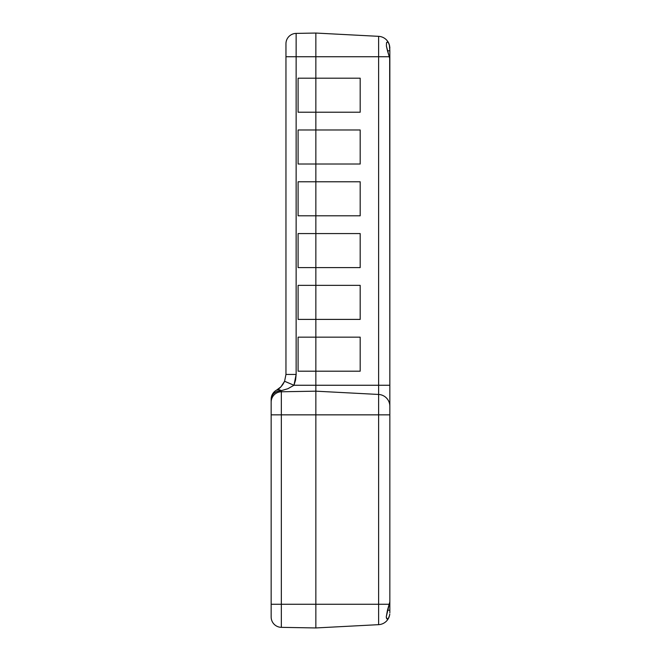 <?xml version="1.0" encoding="UTF-8"?>
<svg xmlns="http://www.w3.org/2000/svg" width="661" height="661" viewBox="0 0 661 661"><rect width="100%" height="100%" fill="white"/><g stroke="black" fill="none" stroke-linecap="round" stroke-linejoin="round"><path stroke-width="0.99" d="M389.841 59.597L389.841 50.806L387.478 50.806L386.396 46.055L386.495 42.742L387.329 41.932L388.404 42.659L389.61 45.824L389.841 50.806L389.354 44.808L388.395 42.651L387.329 41.932L388.395 42.651M386.264 616.796L389.255 604.27L378.621 604.27L378.621 624.662A11.84 11.84 0 0 0 389.065 617.06L388.395 618.349L386.999 618.969L386.272 616.862L387.478 610.194L389.841 610.194L389.841 612.838L389.841 610.194L387.478 610.194L389.841 601.816L389.841 610.194L389.841 601.403M389.841 404.689L389.668 58.185L389.255 56.73L378.621 56.73L378.621 36.338L315.851 33.05L378.621 36.338L378.621 56.73L315.851 56.73L315.851 33.05L315.851 56.73L378.621 56.73L378.621 385.256L378.621 56.73L389.255 56.73L386.396 46.055L386.495 42.742L387.677 42.007M389.61 615.151L389.065 617.06A11.84 11.84 0 0 1 378.621 624.662L315.851 627.95L378.621 624.662L378.621 604.27L315.851 604.27L315.851 414.852L315.851 627.95L315.851 604.27L389.255 604.27L389.841 601.816L389.841 405.879M271.159 401.384L271.159 399.203C271.745 394.072 275.141 391.221 281.338 390.643L281.338 391.775A10.361 10.361 0 0 0 271.159 402.136A10.361 10.361 0 0 1 281.338 391.775L281.338 390.643L287.923 388.709L293.971 385.256L315.851 385.256L315.851 627.95L281.338 627.347L281.338 604.27L271.159 604.27L271.159 414.852L271.159 616.994L271.159 604.27L315.851 604.27L281.338 604.27L281.338 414.852L315.851 414.852L281.338 414.852L281.338 391.775L315.851 391.172L281.338 391.775L281.338 627.347L315.851 627.95L315.851 414.852L378.621 414.852L315.851 414.852L315.851 56.73L315.851 78.188L360.187 78.188L315.851 78.188L315.851 129.977L360.187 129.977L315.851 129.977L315.851 181.775L360.187 181.775L315.851 181.775L315.851 233.573L360.187 233.573L315.851 233.573L315.851 285.362L360.187 285.362L315.851 285.362L315.851 337.16L360.187 337.16L315.851 337.16L315.851 385.256L378.621 385.256L378.621 394.46L315.851 391.172L378.621 394.46L378.621 414.852L378.621 394.46A11.84 11.84 0 0 1 389.841 406.284A11.84 11.84 0 0 0 378.621 394.46L378.621 385.256L389.841 385.256L315.851 385.256L315.851 371.193L360.187 371.193L315.851 371.193L315.851 319.403L360.187 319.403L315.851 319.403L315.851 267.606L360.187 267.606L315.851 267.606L315.851 215.808L360.187 215.808L315.851 215.808L315.851 164.019L360.187 164.019L315.851 164.019L315.851 112.221L360.187 112.221L315.851 112.221L315.851 33.05L296.136 33.397L315.851 33.05L315.851 56.73L296.136 56.73L296.136 374.448L295.591 379.959L293.971 385.256L315.851 385.256L315.851 371.193L298.094 371.193L298.094 337.16L315.851 337.16L315.851 319.403L298.094 319.403L298.094 285.362L315.851 285.362L315.851 267.606L298.094 267.606L298.094 233.573L315.851 233.573L315.851 215.808L298.094 215.808L298.094 181.775L315.851 181.775L315.851 164.019L298.094 164.019L298.094 129.977L315.851 129.977L315.851 112.221L298.094 112.221L298.094 78.188L315.851 78.188L315.851 56.73L285.957 56.73L285.957 43.75L285.957 374.448L285.957 56.73L296.136 56.73L296.136 33.397L296.136 374.448L285.957 374.448L284.594 381.273L280.917 386.842L282.916 384.38M389.841 601.816L389.841 414.852L378.621 414.852L378.621 604.27L378.621 414.852L389.841 414.852L389.841 59.184L389.37 57.11M386.47 618.2L386.272 616.862M388.404 42.659L389.065 43.94A11.84 11.84 0 0 0 378.621 36.338A11.84 11.84 0 0 1 389.065 43.94M389.841 48.121L389.783 46.981M360.187 112.221L360.187 78.188L360.187 112.221M360.187 164.019L360.187 129.977L360.187 164.019M360.187 215.808L360.187 181.775L360.187 215.808M360.187 319.403L360.187 285.362L360.187 319.403M360.187 267.606L360.187 233.573L360.187 267.606M360.187 371.193L360.187 337.16L360.187 371.193M389.783 614.052L389.626 615.077M388.404 618.341L389.61 615.176M388.04 618.754L386.999 618.969L386.495 618.25M389.255 56.73L387.478 50.806L389.841 50.806L389.841 59.688M281.338 390.643L278.785 389.717L276.612 390.081C273.117 392.122 271.299 395.162 271.159 399.203A10.361 10.361 0 0 1 276.612 390.081L280.917 386.834L276.612 390.081A10.361 5.759 61.7 0 1 281.338 390.643A10.361 8.56 180 0 0 271.159 399.203L271.159 414.852L281.338 414.852L271.159 414.852L271.159 402.375M271.159 616.994A10.361 10.361 0 0 0 281.338 627.347A10.361 10.361 0 0 1 271.159 616.994M293.971 385.256L296.136 374.448L285.957 374.448L284.594 381.273L293.971 385.256L284.594 381.273C282.371 385.743 279.71 388.676 276.612 390.081M296.136 33.397A10.361 10.361 0 0 0 285.957 43.75A10.361 10.361 0 0 1 296.136 33.397M280.917 386.842L284.594 381.273M315.851 112.221L298.094 112.221L298.094 78.188L315.851 78.188L315.851 112.221M315.851 164.019L298.094 164.019L298.094 129.977L315.851 129.977L315.851 164.019M315.851 215.808L298.094 215.808L298.094 181.775L315.851 181.775L315.851 215.808M315.851 319.403L298.094 319.403L298.094 285.362L315.851 285.362L315.851 319.403M315.851 267.606L298.094 267.606L298.094 233.573L315.851 233.573L315.851 267.606M315.851 371.193L298.094 371.193L298.094 337.16L315.851 337.16L315.851 371.193"/></g></svg>
